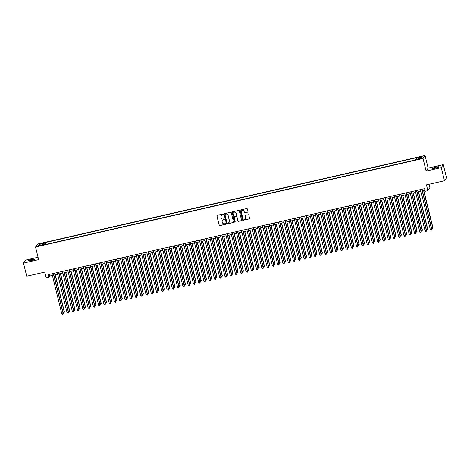<?xml version="1.0" encoding="UTF-8"?>
<svg xmlns="http://www.w3.org/2000/svg" width="470" height="470" viewBox="0 0 470 470"><rect width="100%" height="100%" fill="white"/><g stroke="black" fill="none" stroke-linecap="round" stroke-linejoin="round"><path stroke-width="0.7" d="M223.226 214.332A0.376 0.37 -145.8 0 0 222.774 214.05L217.287 215.307A0.535 0.529 -145.8 0 0 216.893 215.942L219.173 225.218A0.535 0.529 -145.8 0 0 219.819 225.618L225.306 224.36A0.376 0.37 -145.8 0 0 225.582 223.92A0.376 0.37 -145.8 0 0 225.13 223.644L224.419 223.802A1.71 1.686 -145.8 0 1 222.363 222.533L222.169 221.758A1.71 1.686 -145.8 0 1 223.42 219.731L224.131 219.566A0.376 0.37 -145.8 0 0 224.401 219.126A0.376 0.37 -145.8 0 0 223.955 218.844L223.244 219.008A1.71 1.686 -145.8 0 1 221.182 217.739L220.994 216.964A1.71 1.686 -145.8 0 1 222.245 214.937L222.95 214.772A0.376 0.37 -145.8 0 0 223.226 214.332M435.766 167.185A3.484 0.423 -13.8 0 0 432.036 168.53A3.484 0.423 -13.8 0 0 435.067 168.219A3.484 0.423 -13.8 0 0 438.804 166.868A3.484 0.423 -13.8 0 0 435.766 167.185M31.707 259.522A3.484 0.423 -13.8 0 0 27.971 260.874A3.484 0.423 -13.8 0 0 31.008 260.556A3.484 0.423 -13.8 0 0 34.745 259.211A3.484 0.423 -13.8 0 0 31.707 259.522M420.697 156.663L418.829 157.338L420.345 157.18L422.213 156.504L420.697 156.663M247.555 212.229A0.535 0.529 -145.8 0 0 247.949 211.594L247.308 208.991A0.535 0.529 -145.8 0 0 246.662 208.592L240.564 209.984A0.535 0.529 -145.8 0 0 240.176 210.619L242.455 219.901A0.535 0.529 -145.8 0 0 243.096 220.295L249.194 218.903A0.535 0.529 -145.8 0 0 249.588 218.268L248.812 215.125A0.535 0.529 -145.8 0 0 248.172 214.725L245.563 215.325A0.535 0.529 -145.8 0 0 245.17 215.959L245.552 217.516A1.428 1.41 -145.8 0 1 243.924 219.226A1.428 1.41 -145.8 0 1 242.79 218.15L241.286 212.041A1.428 1.41 -145.8 0 1 242.92 210.337A1.428 1.41 -145.8 0 1 244.053 211.406L244.3 212.428A0.535 0.529 -145.8 0 0 244.946 212.822L247.608 212.146A0.535 0.529 -145.8 0 0 247.896 211.97M38.052 257.249L25.527 260.116L23.5 263.094L26.725 276.225L44.756 272.107L46.177 277.882L48.809 277.282L48.163 274.656L424.586 188.629L425.233 191.255L427.865 190.655L429.886 187.671L429.057 184.281M441.254 167.625L443.275 164.647L428.141 168.101L426.114 171.086L441.254 167.625L444.473 180.756L426.443 184.88L427.865 190.655M426.114 171.086L423.018 158.484L35.538 247.032L37.565 244.047L425.045 155.5L423.018 158.484M23.5 263.094L38.634 259.64L35.538 247.032M231.234 212.663A0.535 0.529 -145.8 0 0 230.594 212.264L224.496 213.662A0.535 0.529 -145.8 0 0 224.102 214.291L226.381 223.573A0.535 0.529 -145.8 0 0 227.028 223.973L233.126 222.574A0.535 0.529 -145.8 0 0 233.514 221.946L231.234 212.663M232.533 211.823L238.625 210.431A0.535 0.529 -145.8 0 1 239.271 210.824L241.551 220.107A0.535 0.529 -145.8 0 1 241.163 220.741L238.549 221.335A0.535 0.529 -145.8 0 1 237.908 220.941L236.98 217.175A0.535 0.529 -145.8 0 0 236.339 216.776L234.606 217.175A0.535 0.529 -145.8 0 0 234.219 217.81L235.182 221.728A0.376 0.37 -145.8 0 1 234.753 222.169A0.376 0.37 -145.8 0 1 234.459 221.893L232.139 212.458A0.535 0.529 -145.8 0 1 232.533 211.823M443.275 164.647L446.5 177.778L444.473 180.756M40.714 243.93L43.681 243.013L41.054 243.431L39.245 244.083L40.714 243.93M416.673 159.189L416.931 157.62L45.249 242.561L44.867 243.125L45.044 244.594M416.549 158.184L422.342 156.857L421.508 158.084L415.721 159.406L415.333 159.97L43.651 244.911L44.033 244.347L38.24 245.675L39.075 244.447L44.867 243.125M428.141 168.101L425.045 155.5M48.809 277.282L49.626 276.072L52.37 275.443M53.862 275.103L57.64 274.239M59.132 273.898L62.904 273.041M64.396 272.7L68.168 271.836M69.66 271.495L73.432 270.632M74.924 270.291L78.696 269.428M80.188 269.087L83.96 268.223M85.452 267.882L89.224 267.025M90.716 266.684L94.488 265.82M95.98 265.48L99.752 264.616M101.244 264.275L105.022 263.412M106.514 263.071L110.285 262.213M111.778 261.866L115.55 261.009M117.042 260.668L120.813 259.804M122.306 259.464L126.078 258.6M127.57 258.259L131.341 257.396M132.834 257.055L136.606 256.197M138.098 255.856L141.869 254.993M143.362 254.652L147.133 253.788M148.626 253.447L152.403 252.584M153.896 252.243L157.667 251.38M159.16 251.039L162.931 250.181M164.424 249.84L168.195 248.977M169.688 248.636L173.459 247.772M174.952 247.432L178.723 246.568M180.216 246.227L183.987 245.363M185.48 245.023L189.251 244.165M190.744 243.824L194.515 242.961M196.008 242.62L199.785 241.756M201.278 241.416L205.049 240.552M206.542 240.211L210.313 239.353M211.805 239.007L215.577 238.149M217.07 237.808L220.841 236.945M222.334 236.604L226.105 235.74M227.597 235.4L231.369 234.536M232.862 234.195L236.633 233.337M238.126 232.997L241.897 232.133M243.395 231.792L247.167 230.929M248.659 230.588L252.431 229.724M253.923 229.383L257.695 228.52M259.187 228.179L262.959 227.321M264.451 226.981L268.223 226.117M269.715 225.776L273.487 224.913M274.979 224.572L278.751 223.708M280.243 223.368L284.015 222.504M285.507 222.163L289.279 221.305M290.777 220.965L294.549 220.101M296.041 219.76L299.813 218.897M301.305 218.556L305.077 217.692M306.569 217.351L310.341 216.494M311.833 216.147L315.605 215.289M317.097 214.949L320.869 214.085M322.361 213.744L326.133 212.881M327.625 212.54L331.397 211.676M332.889 211.336L336.661 210.478M338.159 210.137L341.931 209.273M343.423 208.933L347.195 208.069M348.687 207.728L352.459 206.865M353.951 206.524L357.723 205.66M359.215 205.32L362.987 204.462M364.479 204.121L368.251 203.257M369.743 202.917L373.515 202.053M375.007 201.712L378.779 200.849M380.271 200.508L384.049 199.65M385.541 199.304L389.313 198.446M390.805 198.105L394.577 197.241M396.069 196.901L399.841 196.037M401.333 195.696L405.105 194.833M406.597 194.492L410.369 193.634M411.861 193.293L415.633 192.43M417.125 192.089L420.897 191.225M422.389 190.885L424.992 190.291M49.221 274.415L49.626 276.072M45.708 244.441L45.249 242.561M44.215 244.782L44.033 244.347M40.073 245.252L39.075 244.447M223.197 214.579A0.376 0.37 -145.8 0 1 223.009 214.696L222.298 214.855A1.71 1.686 -145.8 0 0 221.258 215.583M222.439 220.377A1.71 1.686 -145.8 0 1 223.473 219.649L224.184 219.49A0.376 0.37 -145.8 0 0 224.378 219.378M216.999 215.483A0.535 0.529 -145.8 0 0 216.952 215.859L219.232 225.142A0.535 0.529 -145.8 0 0 219.872 225.535L225.365 224.284A0.376 0.37 -145.8 0 0 225.553 224.172M224.208 213.838A0.535 0.529 -145.8 0 0 224.161 214.214L226.44 223.491A0.535 0.529 -145.8 0 0 227.081 223.89L233.179 222.498A0.535 0.529 -145.8 0 0 233.467 222.322M225.242 214.25A0.376 0.37 -145.8 0 0 224.966 214.696L226.969 222.839A0.376 0.37 -145.8 0 0 227.415 223.121L228.167 222.945A1.71 1.686 -145.8 0 0 229.413 220.918L228.05 215.354A1.71 1.686 -145.8 0 0 225.988 214.079L225.295 214.173A0.376 0.37 -145.8 0 0 225.048 214.361M229.207 222.216A1.71 1.686 -145.8 0 0 229.472 220.841L229.413 220.918M225.295 214.173L226.047 213.997A1.71 1.686 -145.8 0 1 228.103 215.272L229.472 220.841M234.324 217.351A0.535 0.529 -145.8 0 1 234.665 217.093L236.392 216.699A0.535 0.529 -145.8 0 1 237.039 217.093L237.961 220.859A0.535 0.529 -145.8 0 0 238.607 221.258L241.216 220.659A0.535 0.529 -145.8 0 0 241.504 220.483M232.245 211.999A0.535 0.529 -145.8 0 0 232.192 212.375L234.512 221.811A0.376 0.37 -145.8 0 0 235.153 221.975M236.022 213.268A1.428 1.41 -145.8 0 0 233.455 212.781A1.428 1.41 -145.8 0 0 233.261 213.903L233.79 216.053A0.535 0.529 -145.8 0 0 234.43 216.453L236.163 216.059A0.535 0.529 -145.8 0 0 236.551 215.425L236.081 213.192A1.428 1.41 -145.8 0 0 233.484 212.746M236.504 215.8A0.535 0.529 -145.8 0 0 236.604 215.342L236.551 215.425M236.081 213.192L236.604 215.342M241.515 210.883A1.428 1.41 -145.8 0 1 244.106 211.33L244.359 212.346A0.535 0.529 -145.8 0 0 244.999 212.746L247.608 212.146M245.381 218.597A1.428 1.41 -145.8 0 0 245.61 217.44L245.552 217.516M245.275 215.501A0.535 0.529 -145.8 0 0 245.222 215.877L245.61 217.44M240.282 210.161A0.535 0.529 -145.8 0 0 240.229 210.542L242.508 219.819A0.535 0.529 -145.8 0 0 243.155 220.219L249.253 218.82A0.535 0.529 -145.8 0 0 249.535 218.644M63.009 312.339L64.384 311.857L55.278 274.78M64.384 311.857L64.061 312.767L64.243 312.056L55.102 274.821M64.061 312.767L63.039 312.456M53.28 273.487L63.15 313.666L61.834 313.966L51.964 273.787M53.457 273.446L63.285 313.466L62.962 314.383L61.834 313.966M63.285 313.466L62.962 314.383M68.273 311.134L69.648 310.652L60.542 273.575M69.648 310.652L69.325 311.563L69.507 310.852L60.366 273.616M69.325 311.563L68.303 311.252M73.537 309.93L74.912 309.448L65.806 272.377M74.912 309.448L74.589 310.365L74.771 309.648L65.63 272.418M74.589 310.365L73.567 310.047M78.801 308.725L80.176 308.244L71.07 271.172M80.176 308.244L79.853 309.16L80.041 308.443L70.894 271.214M79.853 309.16L78.831 308.843M84.071 307.527L85.44 307.039L76.334 269.968M85.44 307.039L85.117 307.956L85.305 307.245L76.158 270.009M85.117 307.956L84.095 307.639M58.544 272.283L68.414 312.462L67.098 312.767L57.228 272.582M58.721 272.242L68.55 312.262L68.226 313.179L67.098 312.767M68.55 312.262L68.226 313.179M63.808 271.078L73.678 311.263L72.362 311.563L62.492 271.378M63.985 271.037L73.819 311.058L73.496 311.974L72.362 311.563M73.819 311.058L73.496 311.974M69.072 269.874L78.942 310.059L77.626 310.359L67.756 270.174M69.249 269.833L79.083 309.859L78.76 310.77L78.231 310.893L77.626 310.359M79.083 309.859L78.76 310.77M74.342 268.675L84.206 308.855L82.89 309.154L73.02 268.975M74.519 268.634L84.347 308.655L84.024 309.565L83.496 309.689L82.89 309.154M84.347 308.655L84.024 309.565M89.335 306.322L90.704 305.841L81.598 268.764M90.704 305.841L90.381 306.751L90.569 306.041L81.422 268.805M90.381 306.751L89.365 306.44M79.606 267.471L89.476 307.65L88.16 307.95L78.29 267.771M79.783 267.43L89.611 307.451L89.288 308.367L88.16 307.95M89.611 307.451L89.288 308.367M94.599 305.118L95.968 304.636L86.862 267.565M95.968 304.636L95.645 305.547L95.833 304.836L86.686 267.6M95.645 305.547L94.629 305.236M84.87 266.267L94.74 306.452L93.424 306.751L83.554 266.566M85.046 266.226L94.875 306.246L94.552 307.163L93.424 306.751M94.875 306.246L94.552 307.163M99.863 303.914L101.232 303.432L92.126 266.361M101.232 303.432L100.909 304.349L101.097 303.632L91.95 266.402M100.909 304.349L99.893 304.031M90.134 265.062L100.004 305.247L98.688 305.547L88.818 265.362M90.311 265.021L100.139 305.042L99.816 305.958L98.688 305.547M100.139 305.042L99.816 305.958M105.127 302.715L106.496 302.228L97.39 265.156M106.496 302.228L106.173 303.144L106.361 302.433L97.214 265.197M106.173 303.144L105.157 302.827M95.398 263.858L105.268 304.043L103.952 304.343L94.082 264.163M95.575 263.817L105.403 303.843L105.08 304.754L104.557 304.877L103.952 304.343M105.403 303.843L105.08 304.754M110.391 301.511L111.766 301.023L102.66 263.952M111.766 301.023L111.443 301.94L111.625 301.229L102.484 263.993M111.443 301.94L110.421 301.623M100.662 262.659L110.532 302.839L109.216 303.138L99.346 262.959M100.838 262.618L110.667 302.639L110.344 303.549L109.821 303.673L109.216 303.138M110.667 302.639L110.344 303.549M115.655 300.307L117.03 299.825L107.924 262.748M117.03 299.825L116.707 300.735L116.889 300.024L107.748 262.789M116.707 300.735L115.685 300.424M105.926 261.455L115.796 301.634L114.48 301.94L104.61 261.755M106.103 261.414L115.931 301.435L115.608 302.351L114.48 301.94M115.931 301.435L115.608 302.351M120.919 299.102L122.294 298.62L113.188 261.549M122.294 298.62L121.971 299.531L122.153 298.82L113.012 261.584M121.971 299.531L120.949 299.22M111.19 260.251L121.06 300.436L119.744 300.735L109.874 260.55M111.367 260.21L121.201 300.23L120.878 301.147L119.744 300.735M121.201 300.23L120.878 301.147M126.183 297.898L127.558 297.416L118.452 260.345M127.558 297.416L127.235 298.333L127.423 297.616L118.275 260.386M127.235 298.333L126.213 298.015M116.454 259.046L126.324 299.231L125.008 299.531L115.138 259.346M116.631 259.005L126.465 299.026L126.142 299.942L125.613 300.066L125.008 299.531M126.465 299.026L126.142 299.942M131.453 296.699L132.822 296.212L123.716 259.14M132.822 296.212L132.499 297.128L132.687 296.417L123.54 259.182M132.499 297.128L131.477 296.811M121.724 257.842L131.588 298.027L130.272 298.327L120.408 258.147M121.9 257.807L131.729 297.827L131.406 298.738L130.877 298.861L130.272 298.327M131.729 297.827L131.406 298.738M136.717 295.495L138.086 295.013L128.98 257.936M138.086 295.013L137.763 295.924L137.951 295.213L128.804 257.977M137.763 295.924L136.746 295.612M126.988 256.644L136.858 296.823L135.542 297.122L125.672 256.943M127.164 256.602L136.993 296.623L136.67 297.534L136.141 297.657L135.542 297.122M136.993 296.623L136.67 297.534M141.981 294.291L143.35 293.809L134.244 256.732M143.35 293.809L143.027 294.719L143.215 294.009L134.067 256.773M143.027 294.719L142.011 294.408M132.252 255.439L142.122 295.618L140.806 295.924L130.936 255.739M132.428 255.398L142.257 295.418L141.934 296.335L140.806 295.924M142.257 295.418L141.934 296.335M147.245 293.086L148.614 292.604L139.508 255.533M148.614 292.604L148.291 293.521L148.479 292.804L139.332 255.574M148.291 293.521L147.275 293.204M137.516 254.235L147.386 294.42L146.07 294.719L136.2 254.534M137.692 254.194L147.521 294.214L147.198 295.131L146.07 294.719M147.521 294.214L147.198 295.131M152.509 291.882L153.878 291.4L144.772 254.329M153.878 291.4L153.555 292.317L153.743 291.6L144.596 254.37M153.555 292.317L152.538 291.999M142.78 253.03L152.65 293.215L151.334 293.515L141.464 253.33M142.956 252.989L152.785 293.016L152.462 293.926L151.939 294.05L151.334 293.515M152.785 293.016L152.462 293.926M157.773 290.683L159.148 290.196L150.042 253.124M159.148 290.196L158.825 291.112L159.007 290.401L149.865 253.166M158.825 291.112L157.803 290.795M148.044 251.826L157.914 292.011L156.598 292.311L146.728 252.132M148.22 251.791L158.049 291.811L157.726 292.722L157.203 292.845L156.598 292.311M158.049 291.811L157.726 292.722M163.037 289.479L164.412 288.997L155.306 251.92M164.412 288.997L164.089 289.908L164.271 289.197L155.129 251.961M164.089 289.908L163.067 289.596M153.308 250.628L163.178 290.807L161.862 291.106L151.992 250.927M153.484 250.586L163.313 290.607L162.99 291.523L161.862 291.106M163.313 290.607L162.99 291.523M168.301 288.274L169.676 287.793L160.57 250.716M169.676 287.793L169.353 288.703L169.541 287.993L160.393 250.757M169.353 288.703L168.331 288.392M158.572 249.423L168.442 289.602L167.126 289.908L157.256 249.723M158.748 249.382L168.583 289.403L168.26 290.319L167.126 289.908M168.583 289.403L168.26 290.319M173.571 287.07L174.94 286.588L165.834 249.517M174.94 286.588L174.617 287.505L174.805 286.788L165.657 249.558M174.617 287.505L173.595 287.188M163.836 248.219L173.706 288.404L172.39 288.703L162.52 248.518M164.012 248.178L173.847 288.198L173.524 289.115L172.39 288.703M173.847 288.198L173.524 289.115M178.835 285.872L180.204 285.384L171.098 248.313M180.204 285.384L179.881 286.3L180.069 285.584L170.921 248.354M179.881 286.3L178.858 285.983M169.106 247.014L178.976 287.199L177.654 287.499L167.79 247.32M169.282 246.973L179.111 287L178.788 287.91L178.259 288.034L177.654 287.499M179.111 287L178.788 287.91M184.099 284.667L185.468 284.18L176.362 247.108M185.468 284.18L185.145 285.096L185.333 284.385L176.185 247.15M185.145 285.096L184.128 284.779M174.37 245.816L184.24 285.995L182.924 286.295L173.054 246.116M174.546 245.775L184.375 285.795L184.052 286.706L183.523 286.829L182.924 286.295M184.375 285.795L184.052 286.706M189.363 283.463L190.732 282.981L181.626 245.904M190.732 282.981L190.409 283.892L190.597 283.181L181.449 245.945M190.409 283.892L189.392 283.58M179.634 244.612L189.504 284.791L188.188 285.096L178.318 244.911M179.81 244.57L189.639 284.591L189.316 285.507L188.188 285.096M189.639 284.591L189.316 285.507M194.627 282.259L195.996 281.777L186.89 244.706M195.996 281.777L195.673 282.687L195.861 281.976L186.713 244.741M195.673 282.687L194.656 282.376M184.898 243.407L194.768 283.592L193.452 283.892L183.582 243.707M185.074 243.366L194.903 283.387L194.58 284.303L193.452 283.892M194.903 283.387L194.58 284.303M199.891 281.054L201.26 280.572L192.16 243.501M201.26 280.572L200.943 281.489L201.125 280.772L191.977 243.542M200.943 281.489L199.92 281.172M190.162 242.203L200.032 282.388L198.716 282.687L188.846 242.502M190.338 242.162L200.167 282.182L199.844 283.099L198.716 282.687M200.167 282.182L199.844 283.099M205.155 279.856L206.53 279.368L197.424 242.297M206.53 279.368L206.207 280.284L206.389 279.574L197.247 242.338M206.207 280.284L205.184 279.967M195.426 240.998L205.296 281.183L203.98 281.483L194.11 241.304M195.602 240.963L205.431 280.984L205.108 281.894L204.585 282.018L203.98 281.483M205.431 280.984L205.108 281.894M210.419 278.651L211.794 278.164L202.688 241.092M211.794 278.164L211.471 279.08L211.653 278.369L202.511 241.133M211.471 279.08L210.448 278.763M200.69 239.8L210.56 279.979L209.244 280.279L199.374 240.1M200.866 239.759L210.695 279.779L210.378 280.69L209.849 280.813L209.244 280.279M210.695 279.779L210.378 280.69M215.683 277.447L217.058 276.965L207.952 239.888M217.058 276.965L216.735 277.876L216.923 277.165L207.775 239.929M216.735 277.876L215.712 277.564M205.954 238.596L215.824 278.775L214.508 279.08L204.638 238.895M206.13 238.554L215.965 278.575L215.642 279.491L214.508 279.08M215.965 278.575L215.642 279.491M220.953 276.243L222.322 275.761L213.216 238.689M222.322 275.761L221.999 276.671L222.187 275.961L213.039 238.725M221.999 276.671L220.976 276.36M211.218 237.391L221.088 277.576L219.772 277.876L209.902 237.691M211.394 237.35L221.229 277.37L220.906 278.287L219.772 277.876M221.229 277.37L220.906 278.287M226.217 275.038L227.586 274.556L218.48 237.485M227.586 274.556L227.263 275.473L227.451 274.756L218.303 237.526M227.263 275.473L226.24 275.156M216.488 236.187L226.358 276.372L225.042 276.671L215.172 236.486M216.664 236.146L226.493 276.166L226.17 277.083L225.641 277.206L225.042 276.671M226.493 276.166L226.17 277.083M231.481 273.84L232.85 273.352L223.743 236.281M232.85 273.352L232.527 274.269L232.715 273.558L223.567 236.322M232.527 274.269L231.51 273.951M221.752 234.982L231.622 275.167L230.306 275.467L220.436 235.288M221.928 234.947L231.757 274.968L231.434 275.878L230.905 276.002L230.306 275.467M231.757 274.968L231.434 275.878M236.745 272.635L238.114 272.154L229.008 235.076M238.114 272.154L237.791 273.064L237.979 272.353L228.831 235.118M237.791 273.064L236.774 272.753M227.016 233.784L236.886 273.963L235.57 274.263L225.7 234.084M227.192 233.743L237.021 273.763L236.698 274.674L236.169 274.797L235.57 274.263M237.021 273.763L236.698 274.674M242.009 271.431L243.378 270.949L234.272 233.872M243.378 270.949L243.055 271.86L243.243 271.149L234.095 233.913M243.055 271.86L242.038 271.548M232.28 232.579L242.15 272.759L240.834 273.064L230.964 232.879M232.456 232.538L242.285 272.559L241.962 273.475L240.834 273.064M242.285 272.559L241.962 273.475M247.273 270.226L248.642 269.745L239.541 232.674M248.642 269.745L248.325 270.661L248.507 269.945L239.365 232.715M248.325 270.661L247.302 270.344M237.544 231.375L247.414 271.56L246.098 271.86L236.228 231.675M237.72 231.334L247.549 271.355L247.226 272.271L246.098 271.86M247.549 271.355L247.226 272.271M252.537 269.022L253.912 268.54L244.805 231.469M253.912 268.54L253.589 269.457L253.771 268.74L244.629 231.51M253.589 269.457L252.566 269.14M242.808 230.171L252.678 270.356L251.362 270.655L241.492 230.47M242.984 230.13L252.813 270.156L252.49 271.067L251.967 271.19L251.362 270.655M252.813 270.156L252.49 271.067M257.801 267.824L259.176 267.336L250.069 230.265M259.176 267.336L258.853 268.252L259.035 267.542L249.893 230.306M258.853 268.252L257.83 267.935M248.072 228.966L257.942 269.151L256.626 269.451L246.756 229.272M248.248 228.931L258.077 268.952L257.76 269.862L257.231 269.986L256.626 269.451M258.077 268.952L257.76 269.862M263.065 266.619L264.44 266.137L255.333 229.06M264.44 266.137L264.117 267.048L264.305 266.337L255.157 229.101M264.117 267.048L263.094 266.737M253.336 227.768L263.206 267.947L261.89 268.247L252.02 228.067M253.512 227.727L263.347 267.747L263.024 268.664L261.89 268.247M263.347 267.747L263.024 268.664M268.335 265.415L269.704 264.933L260.597 227.862M269.704 264.933L269.38 265.844L269.568 265.133L260.421 227.897M269.38 265.844L268.358 265.532M258.6 226.564L268.47 266.743L267.154 267.048L257.284 226.863M258.776 226.522L268.611 266.543L268.288 267.459L267.154 267.048M268.611 266.543L268.288 267.459M273.599 264.211L274.968 263.729L265.861 226.658M274.968 263.729L274.644 264.645L274.833 263.929L265.685 226.699M274.644 264.645L273.622 264.328M263.87 225.359L273.74 265.544L272.424 265.844L262.554 225.659M264.046 225.318L273.875 265.339L273.552 266.255L272.424 265.844M273.875 265.339L273.552 266.255M278.863 263.012L280.232 262.524L271.125 225.453M280.232 262.524L279.909 263.441L280.096 262.73L270.949 225.494M279.909 263.441L278.892 263.124M269.134 224.155L279.004 264.34L277.688 264.639L267.818 224.46M269.31 224.114L279.139 264.14L278.816 265.051L278.287 265.174L277.688 264.639M279.139 264.14L278.816 265.051M284.127 261.808L285.496 261.32L276.389 224.249M285.496 261.32L285.173 262.237L285.361 261.526L276.213 224.29M285.173 262.237L284.156 261.919M274.398 222.956L284.268 263.135L282.952 263.435L273.082 223.256M274.574 222.915L284.403 262.936L284.08 263.846L283.551 263.97L282.952 263.435M284.403 262.936L284.08 263.846M289.391 260.603L290.76 260.122L281.653 223.044M290.76 260.122L290.437 261.032L290.625 260.321L281.477 223.086M290.437 261.032L289.42 260.721M279.662 221.752L289.532 261.931L288.216 262.237L278.346 222.052M279.838 221.711L289.667 261.731L289.344 262.648L288.216 262.237M289.667 261.731L289.344 262.648M294.655 259.399L296.024 258.917L286.923 221.846M296.024 258.917L295.706 259.828L295.889 259.117L286.747 221.881M295.706 259.828L294.684 259.516M284.926 220.547L294.796 260.733L293.48 261.032L283.61 220.847M285.102 220.506L294.931 260.527L294.608 261.443L293.48 261.032M294.931 260.527L294.608 261.443M299.919 258.195L301.294 257.713L292.187 220.642M301.294 257.713L300.97 258.629L301.153 257.913L292.011 220.683M300.97 258.629L299.948 258.312M290.19 219.343L300.06 259.528L298.744 259.828L288.874 219.643M290.366 219.302L300.195 259.322L299.872 260.239L299.349 260.362L298.744 259.828M300.195 259.322L299.872 260.239M305.183 256.996L306.558 256.508L297.451 219.437M306.558 256.508L306.234 257.425L306.416 256.714L297.275 219.478M306.234 257.425L305.212 257.108M295.454 218.139L305.324 258.324L304.008 258.623L294.138 218.444M295.63 218.104L305.465 258.124L305.142 259.035L304.613 259.158L304.008 258.623M305.465 258.124L305.142 259.035M310.447 255.792L311.822 255.304L302.715 218.233M311.822 255.304L311.498 256.221L311.686 255.51L302.539 218.274M311.498 256.221L310.476 255.909M300.718 216.94L310.588 257.119L309.272 257.419L299.402 217.24M300.894 216.899L310.729 256.92L310.406 257.83L309.877 257.954L309.272 257.419M310.729 256.92L310.406 257.83M315.717 254.587L317.086 254.106L307.979 217.028M317.086 254.106L316.762 255.016L316.95 254.305L307.803 217.07M316.762 255.016L315.74 254.705M305.982 215.736L315.852 255.915L314.536 256.221L304.666 216.036M306.164 215.695L315.993 255.715L315.67 256.632L314.536 256.221M315.993 255.715L315.67 256.632M320.981 253.383L322.349 252.901L313.243 215.83M322.349 252.901L322.026 253.812L322.214 253.101L313.067 215.865M322.026 253.812L321.01 253.5M311.252 214.532L321.122 254.717L319.806 255.016L309.936 214.831M311.428 214.49L321.257 254.511L320.934 255.427L319.806 255.016M321.257 254.511L320.934 255.427M326.245 252.179L327.613 251.697L318.507 214.626M327.613 251.697L327.29 252.613L327.478 251.897L318.331 214.667M327.29 252.613L326.274 252.296M316.516 213.327L326.386 253.512L325.07 253.812L315.2 213.627M316.692 213.286L326.521 253.312L326.198 254.223L325.669 254.346L325.07 253.812M326.521 253.312L326.198 254.223M331.509 250.98L332.877 250.492L323.771 213.421M332.877 250.492L332.554 251.409L332.742 250.698L323.595 213.462M332.554 251.409L331.538 251.092M321.78 212.123L331.65 252.308L330.334 252.607L320.464 212.428M321.956 212.088L331.785 252.108L331.462 253.019L330.939 253.142L330.334 252.607M331.785 252.108L331.462 253.019M336.773 249.776L338.142 249.294L329.035 212.217M338.142 249.294L337.818 250.204L338.006 249.494L328.859 212.258M337.818 250.204L336.802 249.893M327.044 210.924L336.914 251.103L335.598 251.403L325.728 211.224M327.22 210.883L337.049 250.904L336.726 251.82L335.598 251.403M337.049 250.904L336.726 251.82M342.037 248.571L343.411 248.089L334.305 211.012M343.411 248.089L343.088 249L343.27 248.289L334.129 211.054M343.088 249L342.066 248.689M332.308 209.72L342.178 249.899L340.862 250.204L330.992 210.02M332.484 209.679L342.313 249.699L341.99 250.616L340.862 250.204M342.313 249.699L341.99 250.616M347.301 247.367L348.675 246.885L339.569 209.814M348.675 246.885L348.352 247.802L348.534 247.085L339.393 209.855M348.352 247.802L347.33 247.484M337.572 208.516L347.442 248.701L346.126 249L336.256 208.815M337.748 208.474L347.577 248.495L347.254 249.411L346.126 249M347.577 248.495L347.254 249.411M352.565 246.163L353.939 245.681L344.833 208.609M353.939 245.681L353.616 246.597L353.798 245.881L344.657 208.651M353.616 246.597L352.594 246.28M342.836 207.311L352.706 247.496L351.39 247.796L341.52 207.611M343.012 207.27L352.847 247.296L352.524 248.207L351.995 248.33L351.39 247.796M352.847 247.296L352.524 248.207M357.829 244.964L359.203 244.476L350.097 207.405M359.203 244.476L358.88 245.393L359.068 244.682L349.921 207.446M358.88 245.393L357.858 245.076M348.1 206.107L357.97 246.292L356.654 246.591L346.784 206.412M348.276 206.072L358.111 246.092L357.788 247.003L357.259 247.126L356.654 246.591M358.111 246.092L357.788 247.003M363.099 243.76L364.467 243.278L355.361 206.201M364.467 243.278L364.144 244.189L364.332 243.478L355.185 206.242M364.144 244.189L363.122 243.877M353.37 204.908L363.234 245.087L361.918 245.387L352.048 205.208M353.546 204.867L363.375 244.888L363.052 245.804L361.918 245.387M363.375 244.888L363.052 245.804M368.363 242.555L369.731 242.074L360.625 205.002M369.731 242.074L369.408 242.984L369.596 242.273L360.449 205.037M369.408 242.984L368.392 242.673M358.634 203.704L368.504 243.883L367.188 244.189L357.318 204.004M358.81 203.663L368.639 243.683L368.315 244.6L367.188 244.189M368.639 243.683L368.315 244.6M373.627 241.351L374.995 240.869L365.889 203.798M374.995 240.869L374.672 241.786L374.86 241.069L365.713 203.839M374.672 241.786L373.656 241.468M363.897 202.5L373.768 242.684L372.452 242.984L362.582 202.799M364.074 202.458L373.903 242.479L373.579 243.395L372.452 242.984M373.903 242.479L373.579 243.395M378.89 240.152L380.259 239.665L371.153 202.594M380.259 239.665L379.936 240.581L380.124 239.87L370.977 202.635M379.936 240.581L378.92 240.264M369.162 201.295L379.031 241.48L377.715 241.78L367.846 201.601M369.338 201.254L379.167 241.28L378.844 242.191L378.321 242.314L377.715 241.78M379.167 241.28L378.844 242.191M384.154 238.948L385.523 238.46L376.417 201.389M385.523 238.46L385.2 239.377L385.388 238.666L376.241 201.43M385.2 239.377L384.184 239.06M374.426 200.097L384.296 240.276L382.98 240.575L373.11 200.396M374.602 200.055L384.431 240.076L384.108 240.987L383.585 241.11L382.98 240.575M384.431 240.076L384.108 240.987M389.419 237.744L390.793 237.262L381.687 200.185M390.793 237.262L390.47 238.172L390.652 237.462L381.511 200.226M390.47 238.172L389.448 237.861M379.69 198.892L389.56 239.071L388.244 239.377L378.373 199.192M379.866 198.851L389.695 238.872L389.372 239.788L388.244 239.377M389.695 238.872L389.372 239.788M394.683 236.539L396.057 236.058L386.951 198.986M396.057 236.058L395.734 236.968L395.916 236.257L386.775 199.022M395.734 236.968L394.712 236.657M384.954 197.688L394.823 237.873L393.507 238.172L383.637 197.988M385.13 197.647L394.959 237.667L394.636 238.584L393.507 238.172M394.959 237.667L394.636 238.584M399.947 235.335L401.321 234.853L392.215 197.782M401.321 234.853L400.998 235.77L401.18 235.053L392.039 197.823M400.998 235.77L399.976 235.452M390.218 196.483L400.088 236.668L398.772 236.968L388.902 196.783M390.394 196.442L400.228 236.463L399.905 237.379L399.377 237.503L398.772 236.968M400.228 236.463L399.905 237.379M405.211 234.136L406.585 233.649L397.479 196.578M406.585 233.649L406.262 234.565L406.45 233.854L397.303 196.619M406.262 234.565L405.24 234.248M410.48 232.932L411.849 232.444L402.743 195.373M411.849 232.444L411.526 233.361L411.714 232.65L402.567 195.414M411.526 233.361L410.504 233.05M415.744 231.728L417.113 231.246L408.007 194.169M417.113 231.246L416.79 232.157L416.978 231.446L407.831 194.21M416.79 232.157L415.774 231.845M421.008 230.523L422.377 230.042L413.271 192.97M422.377 230.042L422.054 230.958L422.242 230.241L413.095 193.005M422.054 230.958L421.038 230.641M426.272 229.319L427.641 228.837L418.535 191.766M427.641 228.837L427.318 229.754L427.506 229.037L418.359 191.807M427.318 229.754L426.302 229.436M395.481 195.279L405.352 235.464L404.036 235.764L394.166 195.585M395.658 195.244L405.493 235.264L405.169 236.175L404.641 236.298L404.036 235.764M405.493 235.264L405.169 236.175M400.751 194.081L410.615 234.26L409.299 234.559L399.43 194.38M400.928 194.04L410.757 234.06L410.433 234.971L409.905 235.094L409.299 234.559M410.757 234.06L410.433 234.971M406.015 192.876L415.885 233.055L414.569 233.361L404.699 193.176M406.192 192.835L416.021 232.856L415.697 233.772L414.569 233.361M416.021 232.856L415.697 233.772M411.279 191.672L421.149 231.857L419.833 232.157L409.963 191.971M411.456 191.631L421.285 231.651L420.961 232.568L419.833 232.157M421.285 231.651L420.961 232.568M416.543 190.468L426.413 230.653L425.097 230.952L415.227 190.767M416.72 190.426L426.548 230.453L426.225 231.363L425.703 231.487L425.097 230.952M426.548 230.453L426.225 231.363M431.536 228.12L432.905 227.633L423.799 190.562M432.905 227.633L432.582 228.549L432.77 227.838L423.623 190.603M432.582 228.549L431.566 228.232M421.807 189.263L431.677 229.448L430.361 229.748L420.491 189.569M421.984 189.228L431.812 229.248L431.489 230.159L430.966 230.282L430.361 229.748M431.812 229.248L431.489 230.159M41.154 243.83L41.054 243.431M42.312 243.56L42.212 243.166"/></g></svg>
